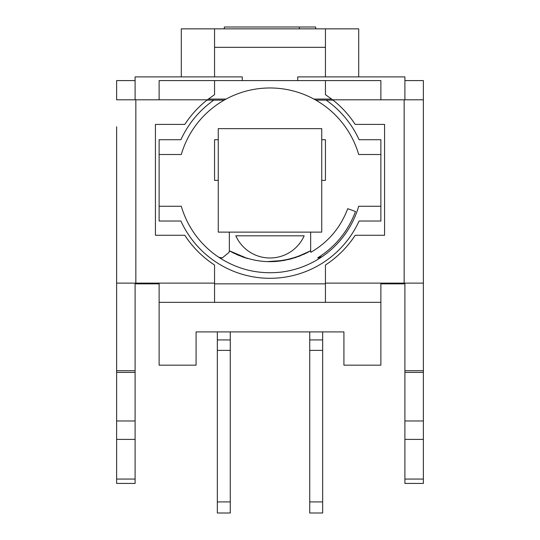 <?xml version="1.0" encoding="UTF-8"?>
<svg xmlns="http://www.w3.org/2000/svg" width="540" height="540" viewBox="0 0 540 540"><rect width="100%" height="100%" fill="white"/><g stroke="black" fill="none" stroke-linecap="round" stroke-linejoin="round"><path stroke-width="0.81" d="M159.125 283.858L135.101 283.858L135.101 483.435L116.627 483.435L116.627 479.061L135.101 479.061M207.353 99.806L214.562 94.655L214.562 80.588L325.438 80.588L325.438 94.655L332.647 99.806A101.635 101.635 0 0 1 355.185 124.403L384.568 124.403L384.568 235.278L355.185 235.278A101.635 101.635 0 0 1 325.438 265.025L325.438 302.339L214.562 302.339L214.562 265.025A101.635 101.635 0 0 1 184.815 235.278L155.432 235.278L155.432 124.403L184.815 124.403A101.635 101.635 0 0 1 207.353 99.806L116.627 99.806L116.627 80.588L135.101 80.588L135.101 99.806M116.627 479.061L116.627 283.122L159.125 283.122L159.125 302.339L214.562 302.339M325.438 283.122L380.876 283.122L380.876 302.339L325.438 302.339M404.899 99.806L404.899 80.588L423.374 80.588L423.374 483.435L404.899 483.435L404.899 283.122M116.627 283.122L116.627 126.785M116.627 276.466L116.627 230.269M423.374 99.806L332.647 99.806L331.688 99.07L313.922 99.07M226.064 99.07L208.312 99.07M380.876 283.122L423.374 283.122M325.438 80.588L380.876 80.588L380.876 99.806M159.125 99.806L159.125 80.588L214.562 80.588M116.627 370.71L135.101 370.71M423.374 370.71L404.899 370.71M135.101 80.588L135.101 76.896L242.285 76.896L242.285 80.588M206.935 100.136L224.134 100.136M315.853 100.136L333.065 100.136M380.876 283.858L404.899 283.858M214.562 283.858L325.438 283.858M135.101 283.858L135.101 283.122M326.16 100.136A97.943 97.943 0 0 1 359.1 139.725L380.876 139.725L380.876 221.029L359.1 221.029A97.943 97.943 0 0 1 180.9 221.029L159.125 221.029L159.125 139.725L180.9 139.725A97.943 97.943 0 0 1 213.84 100.136M297.716 80.588L297.716 76.896L404.899 76.896L404.899 80.588M315.677 28.85L315.677 27L224.323 27L224.323 28.85M299.383 28.85L299.383 27M218.261 139.725L214.562 139.725L214.562 180.374L218.261 180.374M214.562 180.374L214.562 154.508M214.562 76.896L214.562 28.85L325.438 28.85L325.438 76.896M321.739 180.374L325.438 180.374L325.438 139.725L321.739 139.725M325.438 166.664L325.438 154.508M214.562 47.324L325.438 47.324M358.702 76.896L358.702 28.85L325.438 28.85M214.562 28.85L181.298 28.85L181.298 76.896M219.314 257.404L222.345 257.884L229.129 252.295L229.338 250.857M247.772 258.586L237.661 254.975L229.338 250.79L242.663 256.952L247.786 258.593L237.938 255.096L229.338 250.79C256.446 265.275 283.554 265.268 310.662 250.783L310.871 252.295C328.313 242.116 340.598 227.576 347.726 208.669L355.495 211.498C348.091 231.215 335.482 246.679 317.662 257.877L322.225 256.594L318.182 257.891M266.875 261.623L284.344 260.408L299.525 256.135L310.662 250.79L304.216 254.131L289.332 259.355L273.719 261.596L266.686 261.617L276.122 261.454L291.661 258.748L306.382 253.091L310.662 250.79L299.248 256.244L284.054 260.462L266.882 261.623M247.448 258.491L229.338 250.79L233.881 253.22L247.617 258.545M266.834 261.623L279.936 261.077L295.326 257.641L310.662 250.79C283.554 265.268 256.446 265.275 229.338 250.796M222.345 257.884A7.391 7.391 0 0 1 217.775 256.594A92.394 92.394 0 0 1 181.298 206.246L159.125 206.246M229.345 232.119L229.345 250.499A7.391 7.391 0 0 1 229.129 252.295M325.438 180.374L325.438 139.725M310.871 252.295A7.391 7.391 0 0 1 310.655 250.499L310.655 232.119M380.876 206.246L358.702 206.246A92.394 92.394 0 0 1 322.225 256.594A7.391 7.391 0 0 1 317.655 257.884M159.125 154.508L181.298 154.508A92.394 92.394 0 0 1 358.702 154.508L380.876 154.508M218.261 128.635L218.261 232.119L321.739 232.119L321.739 128.635L218.261 128.635M230.269 350.386L230.269 339.93L217.337 339.93L217.337 350.386L230.269 350.386L230.269 501.91L217.337 501.91L217.337 513L230.269 513L230.269 501.91M217.337 331.904L217.337 339.93M217.337 501.91L217.337 350.386M230.269 331.904L230.269 339.93M322.663 350.386L322.663 339.93L309.731 339.93L309.731 350.386L322.663 350.386L322.663 501.91L309.731 501.91L309.731 513L322.663 513L322.663 501.91M309.731 331.904L309.731 339.93M309.731 501.91L309.731 350.386M322.663 331.904L322.663 339.93M235.811 235.811L304.189 235.811A37.442 37.442 0 0 1 235.811 235.811M159.125 302.339L159.125 365.168L196.081 365.168L196.081 331.904L343.919 331.904L343.919 365.168L380.876 365.168L380.876 302.339M135.844 99.806L135.844 283.122M159.125 283.122L214.562 283.122M404.156 283.122L404.156 99.806M116.627 372.377L135.101 372.377M116.627 420.971L135.101 420.971M116.627 439.398L135.101 439.398M423.374 372.377L404.899 372.377M423.374 420.971L404.899 420.971M423.374 439.398L404.899 439.398M423.374 479.061L404.899 479.061M322.218 256.601C309.67 265.106 295.873 270.284 280.827 272.147C257.938 274.57 236.918 269.386 217.789 256.594"/></g></svg>
